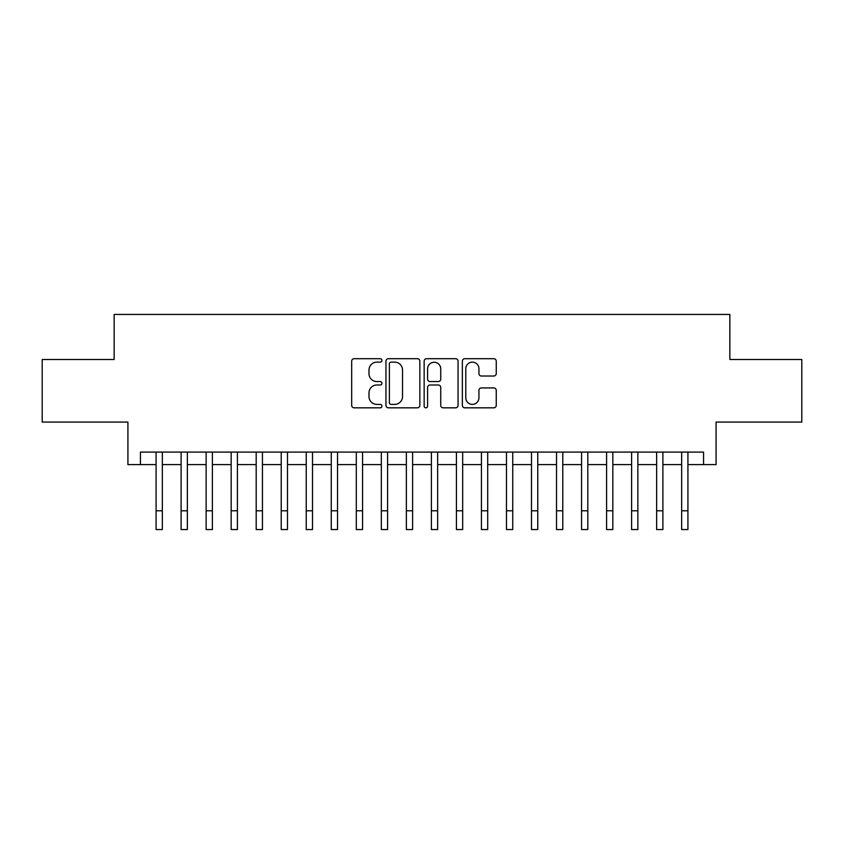 <?xml version="1.0" encoding="UTF-8"?>
<svg xmlns="http://www.w3.org/2000/svg" width="844" height="844" viewBox="0 0 844 844"><rect width="100%" height="100%" fill="white"/><g stroke="black" fill="none" stroke-linecap="round" stroke-linejoin="round"><path stroke-width="1.27" d="M381.952 360.42A1.72 1.72 0 0 0 380.233 358.7L354.132 358.7A2.458 2.458 0 0 0 351.674 361.158L351.674 405.384A2.458 2.458 0 0 0 354.132 407.831L380.233 407.831A1.72 1.72 0 0 0 381.952 406.112A1.72 1.72 0 0 0 380.233 404.392L376.857 404.392A7.86 7.86 0 0 1 368.997 396.532L368.997 392.85A7.86 7.86 0 0 1 376.857 384.991L380.233 384.991A1.72 1.72 0 0 0 381.952 383.271A1.72 1.72 0 0 0 380.233 381.551L376.857 381.551A7.86 7.86 0 0 1 368.997 373.692L368.997 369.999A7.86 7.86 0 0 1 376.857 362.139L380.233 362.139A1.72 1.72 0 0 0 381.952 360.42M493.793 376.023A2.458 2.458 0 0 0 496.251 373.565L496.251 361.158A2.458 2.458 0 0 0 493.793 358.7L464.812 358.7A2.458 2.458 0 0 0 462.354 361.158L462.354 405.384A2.458 2.458 0 0 0 464.812 407.831L493.793 407.831A2.458 2.458 0 0 0 496.251 405.384L496.251 390.392A2.458 2.458 0 0 0 493.793 387.934L481.386 387.934A2.458 2.458 0 0 0 478.938 390.392L478.938 397.83A6.573 6.573 0 0 1 472.366 404.392A6.573 6.573 0 0 1 465.793 397.83L465.793 368.712A6.573 6.573 0 0 1 472.366 362.139A6.573 6.573 0 0 1 478.938 368.712L478.938 373.565A2.458 2.458 0 0 0 481.386 376.023L493.793 376.023M140.431 464.611L140.431 452.099L703.569 452.099L703.569 464.611L716.081 464.611L716.081 422.063L801.8 422.063L801.8 359.491L729.849 359.491L729.849 314.443L114.151 314.443L114.151 359.491L42.2 359.491L42.2 422.063L127.919 422.063L127.919 464.611L156.077 464.611M419.848 361.158A2.458 2.458 0 0 0 417.39 358.7L388.409 358.7A2.458 2.458 0 0 0 385.951 361.158L385.951 405.384A2.458 2.458 0 0 0 388.409 407.831L417.39 407.831A2.458 2.458 0 0 0 419.848 405.384L419.848 361.158M426.61 358.7L455.591 358.7A2.458 2.458 0 0 1 458.049 361.158L458.049 405.384A2.458 2.458 0 0 1 455.591 407.831L443.184 407.831A2.458 2.458 0 0 1 440.737 405.384L440.737 387.449A2.458 2.458 0 0 0 438.279 384.991L430.05 384.991A2.458 2.458 0 0 0 427.591 387.449L427.591 406.112A1.72 1.72 0 0 1 425.872 407.831A1.72 1.72 0 0 1 424.152 406.112L424.152 361.158A2.458 2.458 0 0 1 426.61 358.7M162.333 464.611L181.101 464.611M187.357 464.611L206.136 464.611M212.393 464.611L231.161 464.611M237.417 464.611L256.186 464.611M262.442 464.611L281.221 464.611M287.477 464.611L306.245 464.611M312.502 464.611L331.27 464.611M337.526 464.611L356.305 464.611M362.561 464.611L381.33 464.611M387.586 464.611L406.354 464.611M412.611 464.611L431.389 464.611M437.646 464.611L456.414 464.611M462.67 464.611L481.439 464.611M487.695 464.611L506.474 464.611M512.73 464.611L531.498 464.611M537.755 464.611L556.523 464.611M562.779 464.611L581.558 464.611M587.814 464.611L606.583 464.611M612.839 464.611L631.607 464.611M637.864 464.611L656.643 464.611M662.899 464.611L681.667 464.611M687.923 464.611L703.569 464.611M391.11 362.139A1.72 1.72 0 0 0 389.39 363.859L389.39 402.672A1.72 1.72 0 0 0 391.11 404.392L394.665 404.392A7.86 7.86 0 0 0 402.535 396.532L402.535 369.999A7.86 7.86 0 0 0 394.665 362.139L391.11 362.139M440.737 368.839A6.573 6.573 0 0 0 434.164 362.266A6.573 6.573 0 0 0 427.591 368.839L427.591 379.093A2.458 2.458 0 0 0 430.05 381.551L438.279 381.551A2.458 2.458 0 0 0 440.737 379.093L440.737 368.839M156.077 510.789L162.333 510.789L162.333 529.557L156.077 529.557L156.077 452.099M162.333 510.789L162.333 452.099M181.101 510.789L187.357 510.789L187.357 529.557L181.101 529.557L181.101 452.099M187.357 510.789L187.357 452.099M206.136 510.789L212.393 510.789L212.393 529.557L206.136 529.557L206.136 452.099M212.393 510.789L212.393 452.099M231.161 510.789L237.417 510.789L237.417 529.557L231.161 529.557L231.161 452.099M237.417 510.789L237.417 452.099M256.186 510.789L262.442 510.789L262.442 529.557L256.186 529.557L256.186 452.099M262.442 510.789L262.442 452.099M281.221 510.789L287.477 510.789L287.477 529.557L281.221 529.557L281.221 452.099M287.477 510.789L287.477 452.099M306.245 510.789L312.502 510.789L312.502 529.557L306.245 529.557L306.245 452.099M312.502 510.789L312.502 452.099M331.27 510.789L337.526 510.789L337.526 529.557L331.27 529.557L331.27 452.099M337.526 510.789L337.526 452.099M356.305 510.789L362.561 510.789L362.561 529.557L356.305 529.557L356.305 452.099M362.561 510.789L362.561 452.099M381.33 510.789L387.586 510.789L387.586 529.557L381.33 529.557L381.33 452.099M387.586 510.789L387.586 452.099M406.354 510.789L412.611 510.789L412.611 529.557L406.354 529.557L406.354 452.099M412.611 510.789L412.611 452.099M431.389 510.789L437.646 510.789L437.646 529.557L431.389 529.557L431.389 452.099M437.646 510.789L437.646 452.099M456.414 510.789L462.67 510.789L462.67 529.557L456.414 529.557L456.414 452.099M462.67 510.789L462.67 452.099M481.439 510.789L487.695 510.789L487.695 529.557L481.439 529.557L481.439 452.099M487.695 510.789L487.695 452.099M506.474 510.789L512.73 510.789L512.73 529.557L506.474 529.557L506.474 452.099M512.73 510.789L512.73 452.099M531.498 510.789L537.755 510.789L537.755 529.557L531.498 529.557L531.498 452.099M537.755 510.789L537.755 452.099M556.523 510.789L562.779 510.789L562.779 529.557L556.523 529.557L556.523 452.099M562.779 510.789L562.779 452.099M581.558 510.789L587.814 510.789L587.814 529.557L581.558 529.557L581.558 452.099M587.814 510.789L587.814 452.099M606.583 510.789L612.839 510.789L612.839 529.557L606.583 529.557L606.583 452.099M612.839 510.789L612.839 452.099M631.607 510.789L637.864 510.789L637.864 529.557L631.607 529.557L631.607 452.099M637.864 510.789L637.864 452.099M656.643 510.789L662.899 510.789L662.899 529.557L656.643 529.557L656.643 452.099M662.899 510.789L662.899 452.099M681.667 510.789L687.923 510.789L687.923 529.557L681.667 529.557L681.667 452.099M687.923 510.789L687.923 452.099"/></g></svg>
